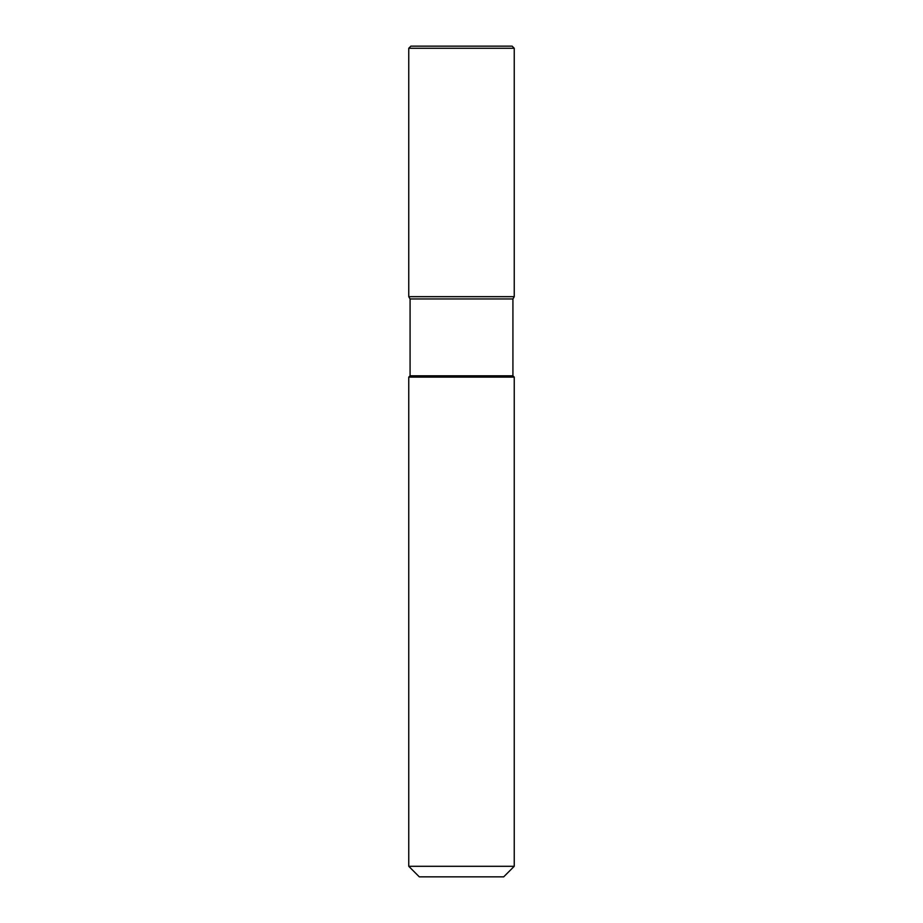 <?xml version="1.0" encoding="UTF-8"?>
<svg xmlns="http://www.w3.org/2000/svg" width="923" height="923" viewBox="0 0 923 923"><rect width="100%" height="100%" fill="white"/><g stroke="black" fill="none" stroke-linecap="round" stroke-linejoin="round"><path stroke-width="0.69" stroke-dasharray="4.62 3.46" d="M512.923 298.96L410.077 298.96M514.238 296.675L408.762 296.675M514.238 48.261L408.762 48.261M410.077 375.788L512.923 375.788M514.238 377.115L408.762 377.115M408.762 866.305L514.238 866.305M503.693 876.85L461.5 876.85M410.862 46.15L512.138 46.15L410.862 46.15M512.138 46.15L461.5 46.15"/><path stroke-width="1.38" d="M408.762 866.305L514.238 866.305L514.238 377.115L512.923 375.788L410.077 375.788L410.077 298.96L512.923 298.96L514.238 296.675L514.238 48.261L512.138 46.15L514.238 48.261L512.138 46.15L410.862 46.15L408.762 48.261L408.762 296.675L514.238 296.675L514.238 48.261L408.762 48.261L408.762 296.675L410.077 298.96L410.077 375.788L408.762 377.115L408.762 866.305L419.307 876.85L408.762 866.305L408.762 377.115L514.238 377.115L512.923 375.788L512.923 298.96L514.238 296.675L514.238 48.261M419.307 876.85L503.693 876.85L514.238 866.305L514.238 377.115L512.923 375.788L512.923 298.96L514.238 296.675M514.238 866.305L503.693 876.85L514.238 866.305L514.238 377.115M410.077 298.96L408.762 296.675M512.923 375.788L512.923 298.96M410.077 375.788L408.762 377.115M410.862 46.15L408.762 48.261"/></g></svg>
